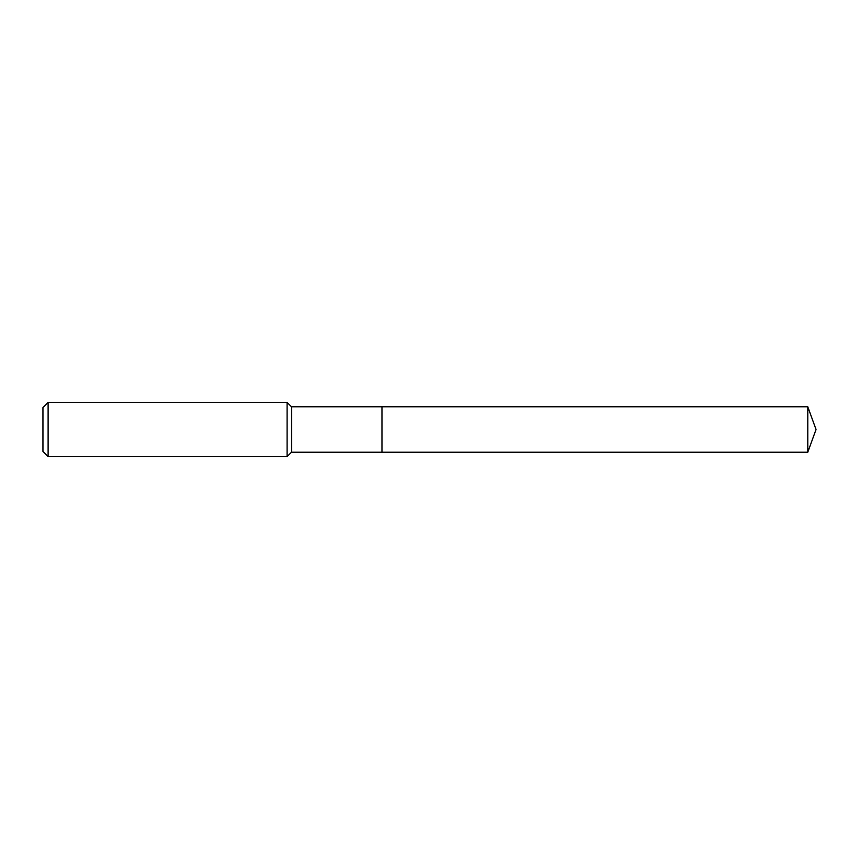 <?xml version="1.0" encoding="UTF-8"?>
<svg xmlns="http://www.w3.org/2000/svg" width="859" height="859" viewBox="0 0 859 859"><rect width="100%" height="100%" fill="white"/><g stroke="black" fill="none" stroke-linecap="round" stroke-linejoin="round"><path stroke-width="0.64" stroke-dasharray="4.29 3.22" d="M291.491 452.221L291.491 406.779M382.03 452.221L382.03 406.779L382.03 452.221M287.089 456.623L287.089 402.377M48.115 456.623L48.115 402.377M42.95 451.458L42.95 407.542M807.782 452.221L807.782 406.779"/><path stroke-width="1.29" d="M291.491 429.5L291.491 452.221L807.782 452.221L807.782 406.779L382.03 406.779L382.03 452.221L382.03 406.779L291.491 406.779L291.491 429.5M48.115 402.377L48.115 456.623L42.95 451.458L42.95 407.542L48.115 402.377L287.089 402.377L287.089 456.623L291.491 452.221M48.115 456.623L287.089 456.623M291.491 406.779L287.089 402.377M807.782 406.779L816.05 429.5L807.782 452.221"/></g></svg>
